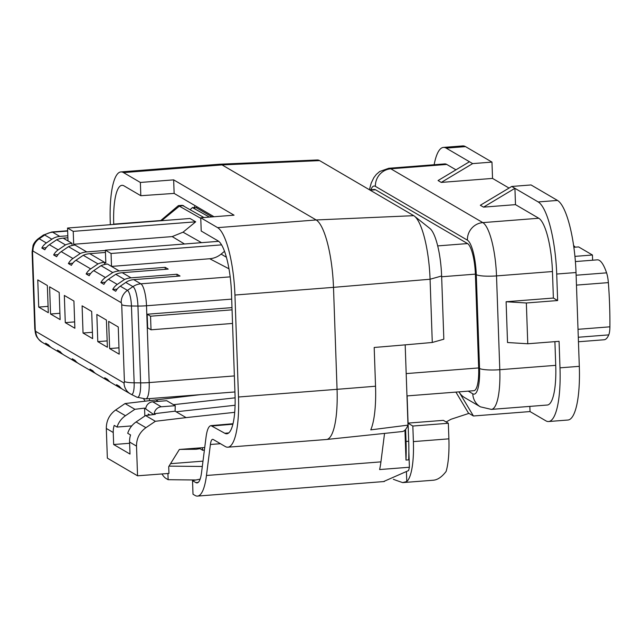 <?xml version="1.0" encoding="UTF-8"?>
<svg xmlns="http://www.w3.org/2000/svg" width="642" height="642" viewBox="0 0 642 642"><rect width="100%" height="100%" fill="white"/><g stroke="black" fill="none" stroke-linecap="round" stroke-linejoin="round"><path stroke-width="0.96" d="M32.967 251.062A1.79 0.441 -94.5 0 0 32.565 252.555L35.246 329.37A1.79 0.441 -94.5 0 0 35.767 331.4L124.01 383.009A1.79 0.441 -94.5 0 0 124.404 381.517L121.723 304.701A1.79 0.441 -94.5 0 0 121.202 302.671L32.967 251.062A13.795 13.161 -59.7 0 1 39.21 238.768L46.368 242.957A13.795 13.161 120.3 0 0 41.818 248.029L44.836 249.794A13.795 13.161 -59.7 0 1 49.394 244.722L58.197 249.874A13.795 13.161 120.3 0 0 53.647 254.946L56.665 256.712A13.795 13.161 -59.7 0 1 61.223 251.64L72.939 258.493A13.795 13.161 120.3 0 0 68.389 263.565L71.406 265.331A13.795 13.161 -59.7 0 1 75.957 260.259L90.699 268.886L97.993 263.91A20.993 20.038 -59.7 0 1 104.494 262.297L105.826 263.076L105.376 250.163L218.705 241.328M105.457 252.45L89.752 253.678L104.494 262.297L104.574 264.512M228.985 268.805L209.717 258.742L111.507 266.406L107.511 264.063A20.993 20.038 120.3 0 0 101.019 265.684L93.724 270.651L105.44 277.505L112.735 272.537A20.993 20.038 -59.7 0 1 119.235 270.924L165.187 267.337L168.204 269.102L122.253 272.69A20.993 20.038 120.3 0 0 115.761 274.303L108.466 279.27L117.269 284.422L124.564 279.455A20.993 20.038 -59.7 0 1 131.064 277.842L177.015 274.254L180.033 276.02L133.705 279.639L140.863 283.82A19.308 4.799 85.5 0 1 146.504 305.761L149.185 382.576A16.548 2.728 178 0 1 140.622 382.865L134.146 382.801L131.458 305.985A13.739 3.419 -94.5 0 0 127.453 290.377A13.795 13.161 -59.7 0 0 121.202 302.671M119.235 270.924L111.507 266.406L111.058 253.486L105.376 250.163M73.926 301.05L74.873 328.247L65.283 322.637L64.336 295.44L73.926 301.05M118.256 326.979L119.203 354.175L109.613 348.566L108.667 321.369L118.256 326.979M91.686 311.442L92.641 338.631L83.043 333.021L82.096 305.833L91.686 311.442M106.428 320.061L107.375 347.25L97.785 341.64L96.838 314.452L106.428 320.061M59.184 292.431L60.131 319.62L50.541 314.01L49.594 286.822L59.184 292.431M47.356 285.513L48.302 312.702L38.713 307.093L37.766 279.904L47.356 285.513M169.031 466.124L202.318 466.469M200.119 479.141L192.528 480.649L193.009 494.244L195.104 495.472A55.172 13.723 -94.5 0 0 197.495 496.089A55.172 13.723 -94.5 0 0 206.459 475.481L210.399 444.489A13.795 3.427 85.5 0 1 212.638 439.337A13.795 3.427 85.5 0 1 213.24 439.489L225.27 446.527A59.305 14.75 -94.5 0 0 227.838 447.193A59.305 14.75 -94.5 0 0 238.495 397.005L234.94 295.039A59.305 14.75 -94.5 0 0 217.622 227.645L200.753 217.774L201.211 231.032L218.087 240.902A45.855 11.404 85.5 0 1 231.473 293.017L235.036 394.974A45.855 11.404 85.5 0 1 226.819 433.783A45.855 11.404 85.5 0 1 224.804 433.27L210.985 425.63C208.682 426.031 207.045 429.803 206.066 436.961L201.54 472.6A27.582 6.861 85.5 0 1 197.054 482.904A27.582 6.861 85.5 0 1 195.858 482.599L192.528 480.649M182.352 205.352L203.947 217.526M526.344 302.984L506.105 301.74L507.525 342.523L527.772 343.767L526.344 302.984L557.641 300.544L556.718 274.03A63.446 15.777 -94.5 0 0 538.197 201.941L514.924 188.331L483.53 207.133L480.336 205.263L511.73 186.461L514.924 188.331L515.494 204.646L483.53 207.133M472.656 163.606L446.19 148.125A63.446 15.777 -94.5 0 0 443.445 147.411L462.754 145.911A63.446 15.777 85.5 0 1 465.506 146.625L491.965 162.097L472.656 163.606L441.263 182.416L492.534 178.412L491.965 162.097M509.042 188.066L492.534 178.412M511.73 186.461L531.038 184.952L557.505 200.432A63.446 15.777 85.5 0 1 576.026 272.529L579.309 366.333A63.446 15.777 85.5 0 1 567.897 420.028L548.589 421.529A63.446 15.777 -94.5 0 0 559.993 367.834L559.07 341.327L527.772 343.767M173.492 404.677L235.108 397.831M155.372 421.288L186.1 417.613L175.097 411.177L175.234 405.696L161.246 406.787A7.584 7.239 120.3 0 0 154.224 413.721L155.292 414.347L145.533 415.534L155.372 421.288L145.919 427.684C139.643 432.251 136.505 438.39 136.513 446.11L137.548 475.802L107.35 458.139L106.315 428.447C106.307 420.735 109.421 414.58 115.656 409.989L125.038 403.553L200.609 394.637M443.445 147.411A63.446 15.777 -94.5 0 0 434.136 164.737M176.157 411.795L235.076 405.254M129.628 443.269L113.666 444.521L113.241 432.499A20.688 19.75 120.3 0 1 114.22 425.389L117.061 427.05L131.754 425.903M158.325 401.362L155.565 399.749M137.548 475.802L168.958 473.419L168.718 466.622L179.375 449.456L204.726 447.538M469.462 161.736L438.061 180.546L441.263 182.416M186.1 417.613L234.691 412.333M145.533 415.534L136.112 421.954A20.688 19.75 120.3 0 0 127.718 433.286L130.559 434.947A20.688 19.75 -59.7 0 0 129.58 442.057L130.005 454.071L113.666 444.521M148.254 415.205L148.238 414.026L149.915 415.005M125.038 403.553L134.876 409.299L144.554 408.119L144.827 416.016M153.711 414.563L144.554 408.119M117.061 427.05A20.688 19.75 -59.7 0 1 125.455 415.719L134.876 409.299M149.69 400.48L149.273 398.642M113.73 224.435L113.722 224.138A45.855 11.404 85.5 0 1 121.988 185.329A45.855 11.404 85.5 0 1 123.954 185.843L140.823 195.714L140.365 182.456L123.489 172.594A59.305 14.75 -94.5 0 0 120.921 171.92A59.305 14.75 -94.5 0 0 110.255 222.116L110.344 224.7M143.68 398.955A13.795 3.427 85.5 0 1 144.883 401.081M161.977 473.948A55.172 13.723 -94.5 0 0 166.045 478.475L168.14 479.702L167.923 473.499M408.858 451.535L409.403 467.24A55.172 13.723 85.5 0 1 408.553 470.57L383.523 481.58M369.415 189.743L371.237 183.026L373.813 177.698L376.316 174.423L379.687 171.51L388.795 168.276L444.729 163.911A46.89 11.66 85.5 0 1 446.76 164.44L455.964 169.825M515.494 204.646L538.766 218.248A46.89 11.66 85.5 0 1 552.457 271.542L553.38 298.048L557.641 300.544M154.224 413.721L175.097 411.177M145.702 408.745A7.584 7.239 -59.7 0 1 152.724 401.804L166.711 400.712L175.234 405.696M195.842 479.991L168.14 479.702M468.957 413.376L451.029 419.258L446.134 421.971M529.851 406.394L530.027 411.57L545.836 420.815A63.446 15.777 -94.5 0 0 548.589 421.529M530.027 411.57L473.427 415.984L459.223 392.262A16.548 15.793 -59.7 0 0 464.599 397.591L480.409 406.835A16.548 15.793 -59.7 0 1 472.777 393.795L468.235 391.138M455.9 392.101L468.451 413.079L473.427 415.984M554.905 341.648L555.731 365.346A46.89 11.66 85.5 0 1 547.297 405.03L491.363 409.395A46.89 11.66 85.5 0 0 499.797 369.704L555.731 365.346M140.823 195.714L174.134 193.411L214.019 216.739M200.753 217.774L234.049 215.182L173.661 179.864L174.134 193.411M173.661 179.864L140.365 182.456M407.116 395.905L408.705 441.247A68.959 17.149 -94.5 0 1 408.657 459.865L405.993 460.073A68.959 17.149 -94.5 0 0 406.041 441.455L405.616 429.386M404.95 430.132L405.993 460.073M409.403 467.24L379.615 469.559A55.172 13.723 85.5 0 0 380.931 461.871L384.502 433.775M432.828 480.248C437.314 480.088 441.736 477.158 446.11 471.453A48.27 12.005 -94.5 0 0 448.886 438.839L448.341 423.263L443.365 420.349L408.071 423.102M369.567 189.831L374.366 189.462A26.892 6.685 85.5 0 1 375.53 189.767L467.536 243.575A26.892 6.685 85.5 0 1 475.385 274.134L478.659 367.938A26.892 6.685 85.5 0 1 473.828 390.705L406.972 395.913M506.105 301.74L553.38 298.048M405.182 344.858L407.991 425.124L370.763 429.867A58.775 14.622 -94.5 0 0 375.538 386.219L374.19 347.474A1517.126 250.115 -2 0 0 432.283 342.467L430.076 279.246A55.942 13.915 -94.5 0 0 414.563 216.242A55.942 13.915 -94.5 0 0 413.737 215.672L319.604 160.612A55.942 13.915 -94.5 0 0 317.421 159.978L219.476 164.232A59.305 14.75 85.5 0 1 222.044 164.906L316.177 219.957L217.622 227.645M407.991 425.124A57.266 14.244 85.5 0 1 402.494 431.512M432.283 342.467L443.831 339.209L441.624 275.996A42.187 10.489 -94.5 0 0 429.931 228.488L414.563 216.242M150.549 316.201L151.022 329.803L147.652 327.829L147.179 314.227L150.549 316.201L232.059 309.845M151.022 329.803L232.54 323.44M160.436 220.792L178.396 205.617L200.769 218.32M201.532 242.66L183.034 232.187L195.698 221.811L190.016 218.481L67.546 228.038L67.996 240.951L71.992 243.286L72.073 245.509M226.433 257.265L221.105 254.112L224.54 251.303M231.987 307.614L147.179 314.227M184.495 243.992L172.192 236.593L183.034 232.187M111.058 253.486L221.586 244.867M209.717 258.742C213.93 258.389 217.726 256.84 221.105 254.112M172.192 236.593L73.678 244.273L73.228 231.361L67.546 228.038M73.228 231.361L195.698 221.811M62.796 354.256L61.913 353.814A13.795 13.161 -59.7 0 1 61.199 353.429L52.211 348.173A13.795 13.161 -59.7 0 1 48.503 344.874L45.662 343.205A13.795 13.161 120.3 0 0 49.37 346.511A13.795 13.161 120.3 0 0 50.084 346.897L50.967 347.338M61.199 353.429A13.795 13.161 -59.7 0 1 57.491 350.131L60.332 351.792A13.795 13.161 120.3 0 0 64.04 355.09L75.941 362.048A13.795 13.161 -59.7 0 1 72.233 358.75L75.074 360.411A13.795 13.161 -59.7 0 0 78.781 363.709L93.7 372.44A13.795 13.161 -59.7 0 1 89.992 369.134L92.841 370.803A13.795 13.161 -59.7 0 0 96.549 374.101L108.442 381.059A13.795 13.161 120.3 0 0 109.164 381.444L110.039 381.886M77.538 362.874L76.655 362.441A13.795 13.161 -59.7 0 1 75.941 362.048M95.297 373.267L94.422 372.825A13.795 13.161 -59.7 0 1 93.7 372.44M124.01 383.009A13.795 13.161 120.3 0 0 130.366 393.875L123.12 389.638A13.795 13.161 -59.7 0 1 119.412 386.34L116.563 384.678A13.795 13.161 120.3 0 0 120.271 387.977L111.291 382.72A13.795 13.161 -59.7 0 1 107.583 379.422L104.734 377.761A13.795 13.161 120.3 0 0 108.442 381.059M120.271 387.977A13.795 13.161 120.3 0 0 120.993 388.37L121.868 388.803M133.705 279.639A16.548 15.793 -59.7 0 0 125.792 282.448L120.295 286.188A13.795 13.161 120.3 0 0 115.737 291.259L112.719 289.494A13.795 13.161 -59.7 0 1 117.269 284.422M105.44 277.505A13.795 13.161 -59.7 0 0 100.89 282.576L103.908 284.342A13.795 13.161 -59.7 0 1 108.466 279.27M90.699 268.886A13.795 13.161 120.3 0 0 86.148 273.957L89.174 275.723A13.795 13.161 -59.7 0 1 93.724 270.651M46.368 242.957L51.866 239.209A16.548 15.793 -59.7 0 1 59.786 236.4L67.811 235.775M67.883 237.773L63.181 238.134A20.993 20.038 120.3 0 0 56.689 239.755L49.394 244.722M73.678 244.273L75.01 245.051A20.993 20.038 120.3 0 0 68.517 246.672L61.223 251.64M72.939 258.493L80.234 253.526A20.993 20.038 -59.7 0 1 86.734 251.913L105.384 250.46M115.761 274.303L124.564 279.455M101.019 265.684L112.735 272.537M89.752 253.678A20.993 20.038 120.3 0 0 83.251 255.291L75.957 260.259M83.251 255.291L97.993 263.91M68.517 246.672L80.234 253.526M58.197 249.874L65.492 244.907A20.993 20.038 -59.7 0 1 71.992 243.286M56.689 239.755L65.492 244.907M112.719 289.494L117.125 289.149M177.08 276.253L177.015 274.254M100.89 282.576L105.296 282.231M165.251 269.335L165.187 267.337M68.389 263.565L72.795 263.22M41.818 248.029L46.224 247.684M53.647 254.946L58.053 254.601M86.148 273.957L90.554 273.612M578.45 341.761L604.13 339.762A46.89 11.66 -94.5 0 0 608.752 334.883A13.795 3.427 -94.5 0 0 609.9 326.826A137.918 34.299 -94.5 0 0 608.359 282.616A13.795 3.427 -94.5 0 0 606.586 272.85A46.89 11.66 -94.5 0 0 597.309 259.85L575.409 261.559M592.622 260.219L592.438 255.01L574.943 256.375M592.438 255.01L578.602 246.913L573.868 247.282M575.264 247.178A85.843 21.347 -94.5 0 0 573.627 245.557M190.281 209.533L192.431 207.591L196.324 207.711L212.029 216.9M192.431 207.591L209.42 217.1M406.442 472.071L406.771 481.524L402.695 482.599A456.518 75.258 178 0 1 393.353 479.285M448.341 423.263L412.838 426.031L413.384 441.608A48.27 12.005 85.5 0 1 406.771 481.524M412.838 426.031L408.071 423.247M433.486 480.216L402.695 482.599M204.421 449.93L202.792 450.331L202.238 447.731M179.985 449.416L196.171 449.272L199.975 448.686L199.806 447.915M199.975 448.686L202.792 450.331M83.043 333.021L92.416 332.291M97.785 341.64L107.158 340.91M109.613 348.566L118.987 347.828M50.541 314.01L59.915 313.28M65.283 322.637L74.657 321.899M38.713 307.093L48.086 306.362M202.992 461.149L170.547 463.676M195.858 482.599L198.185 482.415M465.506 146.625L446.19 148.125M113.241 432.499L106.315 428.447M136.513 446.11L129.58 442.057M125.455 415.719L115.656 409.989M388.795 168.276A46.89 11.66 85.5 0 1 390.826 168.806L446.76 164.44M370.883 189.735A30.343 7.543 85.5 0 1 375.409 186.365A16.548 15.793 120.3 0 1 390.826 168.806L482.824 222.613L538.766 218.248M145.919 427.684L136.112 421.954M113.722 224.138L160.717 220.543M375.409 186.365L467.416 240.172A30.343 7.543 85.5 0 1 476.276 274.656L479.55 368.46A30.343 7.543 85.5 0 1 472.777 393.795M552.457 271.542L496.515 275.899A46.89 11.66 85.5 0 0 482.824 222.613A16.548 15.793 120.3 0 0 467.416 240.172M557.505 200.432L538.197 201.941M576.026 272.529L556.718 274.03M579.309 366.333L559.993 367.834M232.877 424.202L212.317 425.967M224.804 433.27L228.721 432.933M161.246 406.787L152.724 401.804M319.604 160.612L222.044 164.906L123.489 172.594M206.459 475.481L380.931 461.871M479.55 368.46A16.548 2.728 178 0 0 499.797 369.704L496.515 275.899A16.548 2.728 178 0 1 476.276 274.656M458.597 391.893L459.223 392.262M413.737 215.672L316.177 219.957A59.305 14.75 85.5 0 1 333.495 287.351L234.94 295.039M220.447 443.71L210.399 444.489M441.624 275.996L430.068 279.246L333.495 287.351L337.058 389.317A59.305 14.75 85.5 0 1 326.393 439.505L402.333 431.536M375.538 386.219A1517.126 250.115 178 0 1 337.058 389.317L238.495 397.005M375.53 189.767L370.161 190.184M467.536 243.575L437.708 245.902M475.385 274.134L441.648 276.766M478.659 367.938L406.185 373.596M183.62 205.641L179.624 205.954L161.624 220.696M121.723 304.701A13.795 2.271 -2 0 0 131.458 305.985L137.942 306.049L140.622 382.865A17.093 4.253 85.5 0 1 136.906 397.189L145.71 398.915L234.932 391.957M124.404 381.517A13.795 2.271 -2 0 0 134.146 382.801A13.739 3.419 -94.5 0 1 131.161 394.316L136.906 397.189M231.69 299.116L146.504 305.761A16.548 2.728 178 0 1 137.942 306.049A17.093 4.253 85.5 0 0 132.95 286.629L127.453 290.377L120.295 286.188M234.37 375.931L149.185 382.576A19.308 4.799 85.5 0 1 145.71 398.915M32.565 252.555A13.795 2.271 178 0 1 32.1 252.001L34.78 328.808L35.422 333.238C36.088 333.848 34.772 336.609 42.123 342.274L49.37 346.511M35.246 329.37A13.795 2.271 178 0 1 34.78 328.808M67.651 231.04L52.628 232.211A16.548 15.793 120.3 0 0 44.715 235.02L39.21 238.768A13.739 3.419 -94.5 0 0 38.071 238.84M32.1 252.001L33.023 245.605C32.959 245.934 33.512 242.58 38.127 238.808L43.359 235.068L51.793 231.995A19.308 4.799 85.5 0 1 52.628 232.211L59.786 236.4M230.189 276.854L140.863 283.82A16.548 15.793 120.3 0 0 132.95 286.629L125.792 282.448M35.767 331.4A13.795 13.161 120.3 0 0 42.123 342.274M131.153 394.308L130.366 393.875A13.795 13.161 120.3 0 0 131.08 394.268M43.359 235.068A17.093 4.253 85.5 0 1 44.715 235.02L51.866 239.209M63.181 238.134L67.996 240.951M86.734 251.913L75.01 245.051M131.064 277.842L122.253 272.69M608.752 334.883L578.29 337.259M609.9 326.826L578.009 329.314M608.359 282.616L576.468 285.104M606.586 272.85L576.123 275.225M193.715 207.92L196.324 207.711L197.006 206.788M408.705 441.247L406.041 441.455M448.886 438.839L413.384 441.608M232.99 423.736L210.969 425.63M120.921 171.92L219.476 164.232M384.349 481.516L197.495 496.089M227.838 447.193L326.393 439.505M480.409 406.835L491.363 409.395M178.396 205.617L182.344 205.312M51.793 231.995L67.643 230.759M194.085 207.462L195.216 205.745"/></g></svg>
